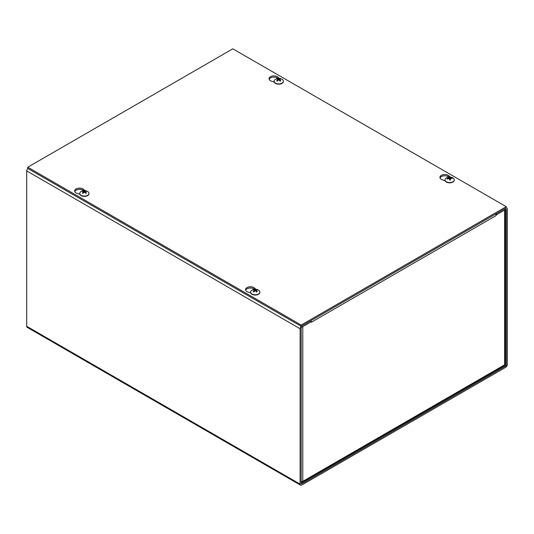 <?xml version="1.0" encoding="UTF-8"?>
<svg xmlns="http://www.w3.org/2000/svg" width="534" height="534" viewBox="0 0 534 534"><rect width="100%" height="100%" fill="white"/><g stroke="black" fill="none" stroke-linecap="round" stroke-linejoin="round"><path stroke-width="0.8" d="M301.176 483.53L301.176 328.143A0.754 0.434 120 0 1 301.71 327.215L310.788 321.975L310.788 320.74L301.71 325.98A2.263 1.308 120 0 0 300.108 328.757L300.108 484.144A2.263 1.308 120 0 0 300.575 485.179A2.263 1.308 120 0 0 301.71 485.066L505.698 367.299A2.263 1.308 120 0 0 507.3 364.522L507.3 209.134A2.263 1.308 120 0 0 506.833 208.1A2.263 1.308 120 0 0 505.698 208.213L496.62 213.453L496.62 214.688L505.698 209.441A0.754 0.434 -60 0 1 506.232 209.755L506.232 365.143A0.754 0.434 -60 0 1 505.698 366.064L301.71 483.837A0.754 0.434 120 0 1 301.176 483.53L301.71 483.837M496.62 214.688L495.679 214.141M300.575 485.179L27.167 327.329A2.263 1.308 -60 0 1 26.7 326.294L26.7 170.907A2.263 1.308 -60 0 1 27.835 168.477M495.619 214.034A2.263 1.308 60 0 1 496.086 215.609L311.322 322.282A2.263 1.308 -120 0 0 311.315 322.162M311.229 321.615A2.263 1.308 -120 0 0 310.855 320.707M496.086 215.616L496.093 214.995L504.63 210.062A2.263 1.308 -0 0 0 505.291 209.134M311.322 322.289L310.788 321.361M301.176 482.456L302.231 482.449L302.778 481.368L302.778 326.601L311.315 321.668M505.291 209.675L505.291 363.994L504.63 364.829L302.778 481.368L301.176 481.842M504.63 210.062L504.63 364.829L504.236 365.823L302.231 482.449M79.826 194.269L77.203 193.428A4.906 2.83 180 0 1 74.667 190.952A4.906 2.83 180 0 1 78.344 188.208A4.906 2.83 180 0 1 83.865 189.583L84.839 190.598M83.664 190.625A4.906 2.83 0 0 0 78.685 189.396A4.906 2.83 0 0 0 74.78 191.566M274.202 82.042L271.579 81.208A4.906 2.83 180 0 1 269.043 78.725A4.906 2.83 180 0 1 272.72 75.982A4.906 2.83 180 0 1 278.241 77.357L279.215 78.378M278.04 78.398A4.906 2.83 0 0 0 273.061 77.176A4.906 2.83 0 0 0 269.156 79.346M250.706 292.926L248.083 292.085A4.906 2.83 180 0 1 245.547 289.608A4.906 2.83 180 0 1 249.224 286.865A4.906 2.83 180 0 1 254.745 288.24L255.719 289.254M254.544 289.281A4.906 2.83 0 0 0 249.565 288.053A4.906 2.83 0 0 0 245.66 290.222M445.082 180.699L442.459 179.865A4.906 2.83 180 0 1 439.923 177.381A4.906 2.83 180 0 1 443.6 174.638A4.906 2.83 180 0 1 449.121 176.013L450.095 177.034M448.92 177.054A4.906 2.83 0 0 0 443.941 175.833A4.906 2.83 0 0 0 440.036 178.002M232.824 48.821L506.232 206.671L301.176 325.059L27.768 167.209L232.824 48.821M27.768 167.209L27.768 168.437L301.176 326.294L506.232 207.906L506.232 206.671M301.176 326.294L301.176 325.059M451.557 178.456L451.951 178.062A6.134 5.193 157 0 0 450.302 177.862L449.922 177.715A6.134 1.081 -91 0 0 449.621 177.134L449.641 178.83A1.569 0.908 180 0 0 449.374 178.837M449.621 177.134A2.49 1.435 -0 0 0 448.74 177.235A6.134 0.734 78.9 0 1 449.054 177.809L448.794 178.022A6.134 5.24 162.8 0 0 447.138 178.576L447.599 178.957M447.138 178.576A2.49 1.435 -0 0 0 447.305 179.084A6.134 4.572 -18.2 0 1 448.954 178.53L449.334 178.676A6.134 0.461 80.8 0 1 449.635 180.011A2.49 1.435 -0 0 0 450.516 179.911A6.134 1.355 -92.9 0 0 450.202 178.583L450.462 178.363A6.134 4.626 -13.5 0 1 452.118 178.57A2.49 1.435 -0 0 0 451.951 178.062M450.449 179.845L450.449 179.845A2.229 1.288 180 0 1 449.615 179.938M450.195 178.53L450.049 179.891L450.462 178.363M450.342 179.845L449.728 179.598L449.641 178.83M449.061 177.855L448.8 178.563M454.26 180.011A4.639 2.677 180 0 1 454.267 180.158A4.639 2.677 180 0 1 449.628 182.835A4.639 2.677 180 0 1 444.989 180.158A4.639 2.677 180 0 1 444.996 180.011M453.299 178.236A4.639 2.677 180 0 1 454.267 179.871A4.639 2.677 180 0 1 449.628 182.555A4.639 2.677 180 0 1 444.989 179.871A4.639 2.677 180 0 1 445.957 178.236A6.141 6.141 0 0 1 453.299 178.236M253.837 289.615A2.49 1.435 -0 0 0 253.203 289.982A6.134 3.317 54.4 0 1 254.398 290.282L254.398 290.549A6.134 3.938 116.9 0 0 253.203 291.611A2.49 1.435 -0 0 0 253.837 291.978A6.134 3.124 -57.2 0 1 255.018 290.91L255.486 290.91A6.134 3.124 57.2 0 1 256.667 291.978A2.49 1.435 -0 0 0 257.301 291.611L257.301 291.611A6.134 3.938 -116.9 0 0 256.106 290.549L256.106 290.282A6.134 3.317 -54.4 0 1 257.301 289.982A2.49 1.435 -0 0 0 256.667 289.615A6.134 3.738 114.1 0 0 255.486 289.922L255.018 289.922A6.134 3.738 -114.1 0 0 253.837 289.615L254.111 290.176M256.393 290.176L256.667 289.615M254.398 290.282L254.458 291.377M256.046 291.377L256.106 290.282M259.884 292.238A4.639 2.677 180 0 1 259.891 292.378A4.639 2.677 180 0 1 258.536 294.274A4.639 2.677 180 0 1 253.476 294.855A4.639 2.677 180 0 1 250.613 292.378A4.639 2.677 180 0 1 250.62 292.238M258.536 293.987A4.639 2.677 180 0 1 253.476 294.568A4.639 2.677 180 0 1 250.613 292.098A4.639 2.677 180 0 1 251.581 290.456A6.141 6.141 0 0 1 258.917 290.456A4.639 2.677 180 0 1 259.891 292.098A4.639 2.677 180 0 1 258.536 293.987M277.333 78.732A2.49 1.435 0 0 0 276.699 79.099A6.134 3.317 54.4 0 1 277.894 79.406L277.894 79.673A6.134 3.938 116.9 0 0 276.699 80.734A2.49 1.435 0 0 0 277.333 81.095A6.134 3.124 -57.2 0 1 278.514 80.033L278.982 80.033A6.134 3.124 57.2 0 1 280.163 81.095A2.49 1.435 0 0 0 280.797 80.734L280.797 80.734A6.134 3.938 -116.9 0 0 279.602 79.673L279.602 79.406A6.134 3.317 -54.4 0 1 280.797 79.099A2.49 1.435 0 0 0 280.163 78.732A6.134 3.738 114.1 0 0 278.982 79.045L278.514 79.045A6.134 3.738 -114.1 0 0 277.333 78.732L277.607 79.299M279.889 79.299L280.163 78.732M277.894 79.406L277.954 80.494M279.542 80.494L279.602 79.406M283.38 81.355A4.639 2.677 180 0 1 283.387 81.502A4.639 2.677 180 0 1 282.032 83.391A4.639 2.677 180 0 1 276.972 83.971A4.639 2.677 180 0 1 274.109 81.502A4.639 2.677 180 0 1 274.116 81.355M282.032 83.11A4.639 2.677 180 0 1 276.972 83.691A4.639 2.677 180 0 1 274.109 81.215A4.639 2.677 180 0 1 275.077 79.579A6.141 6.141 0 0 1 282.413 79.579A4.639 2.677 180 0 1 283.387 81.215A4.639 2.677 180 0 1 282.032 83.11M82.957 190.958A2.49 1.435 -0 0 0 82.323 191.326A6.134 3.317 54.4 0 1 83.518 191.626L83.518 191.893A6.134 3.938 116.9 0 0 82.323 192.954A2.49 1.435 -0 0 0 82.957 193.321A6.134 3.124 -57.2 0 1 84.138 192.253L84.606 192.253A6.134 3.124 57.2 0 1 85.787 193.321A2.49 1.435 -0 0 0 86.421 192.954L86.421 192.954A6.134 3.938 -116.9 0 0 85.226 191.893L85.226 191.626A6.134 3.317 -54.4 0 1 86.421 191.326A2.49 1.435 -0 0 0 85.787 190.958A6.134 3.738 114.1 0 0 84.606 191.265L84.138 191.265A6.134 3.738 -114.1 0 0 82.957 190.958L83.231 191.519M85.513 191.519L85.787 190.958M83.518 191.626L83.578 192.721M85.166 192.721L85.226 191.626M89.004 193.582A4.639 2.677 180 0 1 89.011 193.722A4.639 2.677 180 0 1 87.656 195.618A4.639 2.677 180 0 1 82.596 196.198A4.639 2.677 180 0 1 79.733 193.722A4.639 2.677 180 0 1 79.74 193.582M87.656 195.331A4.639 2.677 180 0 1 82.596 195.911A4.639 2.677 180 0 1 79.733 193.441A4.639 2.677 180 0 1 80.701 191.799A6.141 6.141 0 0 1 88.037 191.799A4.639 2.677 180 0 1 89.011 193.441A4.639 2.677 180 0 1 87.656 195.331M506.232 209.755L505.698 209.441M300.108 328.757L26.7 170.907M505.091 364.482L506.232 365.143M505.698 366.064L504.557 365.403M26.7 326.294L300.108 484.144M83.865 189.583L83.865 190.605M278.241 77.357L278.241 78.378M254.745 288.24L254.745 289.261M449.121 176.013L449.121 177.034M448.874 177.435A2.229 1.288 180 0 1 449.655 177.361M447.485 179.003A2.229 1.288 180 0 1 447.399 178.63M451.697 178.176A2.229 1.288 180 0 1 451.844 178.51M450.302 177.862L450.316 178.389M449.922 177.715L449.728 179.598M257.101 291.584A2.229 1.288 180 0 1 256.594 291.898M256.494 289.802A2.229 1.288 180 0 1 256.941 290.029M253.563 290.029A2.229 1.288 180 0 1 254.01 289.802M253.91 291.898A2.229 1.288 180 0 1 253.403 291.584M255.018 289.922L254.945 290.97M255.486 289.922L255.559 290.97M280.597 80.707A2.229 1.288 180 0 1 280.09 81.021M279.99 78.925A2.229 1.288 180 0 1 280.437 79.152M277.059 79.152A2.229 1.288 180 0 1 277.506 78.925M277.406 81.021A2.229 1.288 180 0 1 276.899 80.707M278.514 79.045L278.441 80.093M278.982 79.045L279.055 80.093M86.221 192.928A2.229 1.288 180 0 1 85.714 193.241M85.614 191.145A2.229 1.288 180 0 1 86.061 191.372M82.683 191.372A2.229 1.288 180 0 1 83.13 191.145M83.03 193.241A2.229 1.288 180 0 1 82.523 192.928M84.138 191.265L84.065 192.313M84.606 191.265L84.679 192.313M506.232 207.753L506.833 208.1M450.462 179.818L449.608 179.911M257.121 291.564L256.527 291.911M253.977 291.911L253.383 291.564M254.491 290.389L254.584 291.257M256.013 290.389L255.919 291.257M280.617 80.687L280.023 81.028M277.473 81.028L276.879 80.687M277.987 79.513L278.081 80.38M279.509 79.513L279.416 80.38M86.241 192.907L85.647 193.255M83.097 193.255L82.503 192.907M83.611 191.733L83.704 192.6M85.133 191.733L85.04 192.6"/></g></svg>
